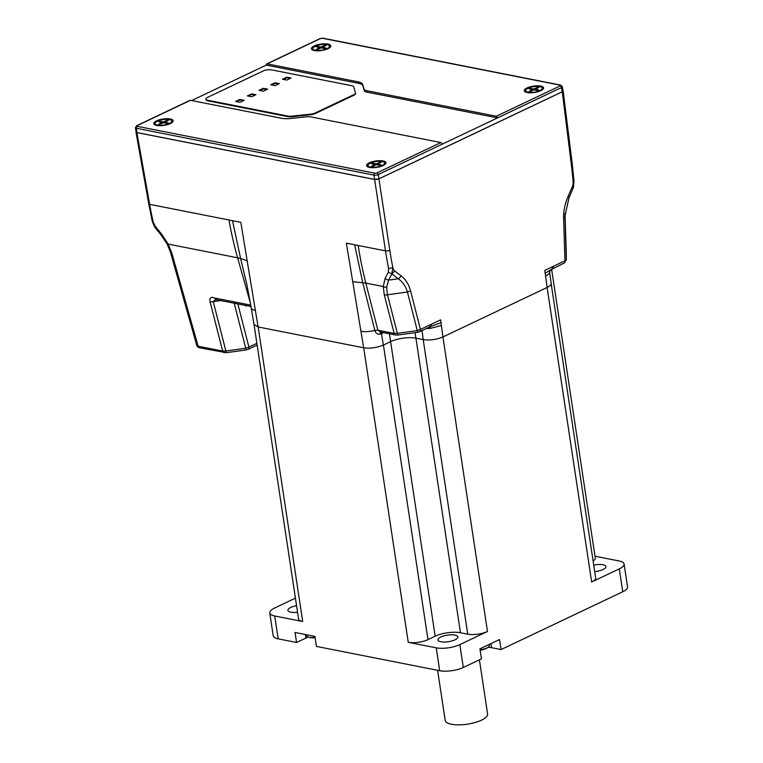 <?xml version="1.0" encoding="UTF-8"?>
<svg xmlns="http://www.w3.org/2000/svg" width="763" height="763" viewBox="0 0 763 763"><rect width="100%" height="100%" fill="white"/><g stroke="black" fill="none" stroke-linecap="round" stroke-linejoin="round"><path stroke-width="1.14" d="M136.052 131.694L136.863 132.571L374.623 179.467L378.915 178.876L562.274 91.798L562.96 90.635M170.407 251.962A4.597 1.85 -15.8 0 0 170.435 252.124L196.778 345.41C197.35 346.755 198.275 347.566 199.572 347.823A3.062 2.136 -78.8 0 1 198.122 346.221L196.759 345.248M224.265 352.687A3.062 2.136 -78.8 0 1 224.131 352.668A3.062 2.136 -78.8 0 1 222.672 351.066L198.122 346.221L171.789 252.973L168.184 244.103A4.597 0.706 152.1 0 1 167.202 244.15L161.26 235.242A4.597 0.696 -39.1 0 1 161.718 234.327L155.166 226.134L153.22 222.147A341.5 239.563 -80.1 0 1 149.643 204.341L240.812 222.319L247.183 260.879L240.603 258.438L232.515 220.688M199.572 347.823L226.22 352.697L225.886 350.99L222.672 351.066L210.035 301.719A4.597 1.965 -14.4 0 0 213.23 301.604L215.805 299.525M226.22 352.697L246.096 349.95L245.753 348.243L225.886 350.99L213.23 301.604L220.841 300.555M247.927 349.435A3.062 1.955 -115.4 0 0 248.061 349.387A3.062 1.955 -115.4 0 0 248.91 347.098L245.753 348.243L234.212 303.197M167.202 244.15L170.435 252.124A4.597 1.85 -15.8 0 0 171.789 252.973M251.008 306.507L216.129 299.63A3.062 2.136 -78.8 0 1 214.67 298.018C210.941 296.464 209.396 297.694 210.035 301.719M308.328 637.057A14.087 4.645 -8.6 0 0 305.934 638.03L296.559 642.484L295.043 632.47L314.9 636.39L316.416 646.404L439.707 670.715A16.853 5.551 -8.6 0 0 463.294 667.491L459.831 644.611L487.481 631.487A14.087 4.645 171.4 0 1 467.748 634.177L460.471 632.746A18.074 5.951 -8.6 0 0 435.168 636.199L427.976 639.623L423.818 612.164L383.427 345.048L390.618 341.633L383.369 345.076C376.827 347.775 370.255 348.681 363.646 347.775L258.104 326.955L253.974 324.428L251.237 307.861A14.087 4.797 -9.4 0 0 251.237 307.861L246.993 285.133L240.603 258.438L237.608 257.799L250.483 303.34M386.583 287.298L388.634 280.097A4.597 3.472 -153.4 0 1 385.124 278.39L383.245 286.526A4.597 2.88 1.2 0 0 386.583 287.298L387.48 294.776L407.413 292.019A4.597 1.965 -14.4 0 0 410.542 290.741C408.672 284.103 405.496 279.124 401.004 275.805A4.597 3.166 127.5 0 1 398.172 278.781C402.578 281.681 405.658 286.096 407.413 292.019L417.294 330.589L397.361 333.345L397.704 335.062L417.628 332.306L417.294 330.589L420.451 329.444A3.062 1.955 64.6 0 1 419.602 331.733L430.704 326.459L441.014 322.663L442.979 336.931L547.166 287.451C549.942 286.096 551.277 284.742 551.172 283.407L549.589 271.962L550.905 269.74L545.192 273.183L545.574 275.987C548.502 274.556 549.827 273.154 549.551 271.781M442.979 336.931C436.446 339.63 429.865 340.527 423.255 339.621A14.087 4.645 171.4 0 1 423.198 339.611L467.748 634.177M460.471 632.746L415.921 338.181A18.074 5.951 -8.6 0 0 390.618 341.633A18.074 5.951 171.4 0 1 415.921 338.181L423.255 339.621L422.006 330.598M245.572 305.438L245.657 306.03L246.697 305.658M251.237 307.861A14.087 4.797 -9.4 0 0 255.376 310.446L258.104 326.955M161.727 234.327L168.184 244.103L237.608 257.799A341.5 239.582 -80.1 0 1 228.957 219.982M380.708 332.086L379.926 334.194L381.49 333.708L381.586 332.258M380.909 331.991L377.895 330.217L374.843 330.408C375.663 333.173 377.361 334.442 379.926 334.194M384.285 294.89L394.156 333.421L397.361 333.345L387.48 294.776A4.597 1.965 165.6 0 1 384.285 294.89L383.245 286.526L365.83 283.092A341.5 235.653 -77.6 0 1 358.2 245.476L346.354 243.139L352.725 281.69L365.83 283.092L377.895 330.217L394.156 333.421A3.062 2.136 101.2 0 0 395.615 335.024L397.704 335.062M419.602 331.733L417.628 332.306M441.396 325.467L430.456 328.338L430.122 326.736M430.456 328.338A14.096 4.607 171.2 0 1 426.221 328.595M429.817 326.554L431.543 324.17L420.451 329.444L410.542 290.741M385.124 278.39L388.31 272.124L388.615 268.576A341.5 235.672 -77.6 0 1 385.506 250.855L358.2 245.476M431.543 324.17L440.623 319.859L441.014 322.663M154.927 227.202L155.166 226.134M161.26 235.242L154.717 227.136L152.285 221.413L153.22 222.147M374.623 179.467L385.506 250.855A3.062 1.078 -8.7 0 0 389.798 250.274A338.343 233.478 102.4 0 0 392.85 267.67L391.848 273.927L388.31 272.124M391.848 273.927L388.634 280.097L398.172 278.781L391.848 273.927L394.69 270.951L401.004 275.805M394.69 270.951A6.753 4.654 102.4 0 1 392.85 267.67L388.615 268.576M352.725 281.69L360.918 331.266A14.087 4.797 -9.4 0 0 374.843 330.408L362.702 282.52L354.652 244.77M568.95 197.665L564.935 216.215L566.308 259.811L564.973 260.803A3.062 1.955 64.6 0 1 564.115 263.092L566.308 259.859A3.062 2.89 179.7 0 0 566.308 259.811L566.28 253.125A3.062 2.89 -0.3 0 1 566.28 253.202L566.28 253.202A3.062 2.89 -0.3 0 1 566.28 253.268M566.28 253.106L565.011 213.535L566.308 259.887A3.062 2.89 179.7 0 0 566.308 259.859M564.944 215.233L564.954 217.197A4.597 1.144 178.2 0 1 563.609 218.046C563.514 210.559 565.011 203.359 568.082 196.444A4.597 0.906 23.4 0 1 569.055 197.56L564.935 216.215M550.905 269.73L564.115 263.092M552.145 268.462L553.871 266.077L564.973 260.803L563.609 218.046M545.192 273.183L544.801 270.388L553.871 266.077M573.328 187.679L574.005 181.289L572.155 163.225A3.062 1.011 172.9 0 1 571.277 164.074A338.343 233.478 -77.6 0 1 573.127 182.052L573.328 187.679L569.045 197.56M573.223 187.784L572.364 186.563L568.082 196.444M572.364 186.563A6.753 4.654 -77.6 0 0 573.127 182.052L573.127 180.945M573.547 187.107L573.347 187.584M191.647 100.544L266.277 65.103A1.536 0.973 64.6 0 1 266.697 63.93A1.536 0.973 64.6 0 1 267.145 63.882L358.219 81.851A15.317 5.045 171.4 0 1 362.663 84.397L364.104 89.328A7.659 2.518 -8.6 0 0 366.326 90.606L496.274 116.234A1.536 0.973 64.6 0 1 497.571 117.883L442.178 144.188A1.536 0.973 -115.4 0 0 440.88 142.547L310.932 116.911A7.659 2.518 -8.6 0 0 306.221 116.825L290.951 118.456A15.317 5.045 171.4 0 1 281.528 118.275L190.445 100.306A1.536 0.973 -115.4 0 0 190.006 100.354L136.749 125.657L135.452 127.707A3.062 1.011 -8.6 0 0 136.348 128.26L373.975 175.128A3.062 1.011 -8.6 0 0 378.267 174.546L442.178 144.188M314.289 50.558A9.805 3.233 171.4 0 1 312.191 49.805A9.805 3.233 171.4 0 1 315.634 45.36A9.805 3.233 171.4 0 1 327.928 44.082A9.805 3.233 171.4 0 1 330.36 47.058A9.805 3.233 171.4 0 1 314.289 50.558M527.099 92.533A9.805 3.233 171.4 0 1 525.001 91.779A9.805 3.233 171.4 0 1 528.444 87.335A9.805 3.233 171.4 0 1 540.729 86.057A9.805 3.233 171.4 0 1 543.17 89.033A9.805 3.233 171.4 0 1 527.099 92.533M266.277 65.103L358.438 83.281A15.317 5.045 171.4 0 1 362.883 85.828L364.313 90.759A7.659 2.518 -8.6 0 0 366.536 92.037L497.571 117.883L561.482 87.526A3.062 1.011 -8.6 0 0 562.35 86.639L562.999 90.931A3.062 1.011 -8.6 0 1 562.131 91.818L378.915 178.838L378.267 174.546A1.536 0.973 64.6 0 0 376.97 172.905A1.536 0.505 171.4 0 1 374.824 173.191A1.536 1.068 101.2 0 0 373.975 175.128L374.623 179.419A3.062 1.011 -8.6 0 0 378.915 178.838M135.452 127.707L136.1 131.999A3.062 1.011 -8.6 0 0 136.997 132.552L374.623 179.419M369.445 167.412A9.805 3.233 171.4 0 1 367.346 166.658A9.805 3.233 171.4 0 1 370.789 162.214A9.805 3.233 171.4 0 1 383.083 160.936A9.805 3.233 171.4 0 1 385.515 163.911A9.805 3.233 171.4 0 1 369.445 167.412M156.644 125.437A9.805 3.233 171.4 0 1 154.546 124.684A9.805 3.233 171.4 0 1 157.989 120.239A9.805 3.233 171.4 0 1 170.273 118.961A9.805 3.233 171.4 0 1 172.705 121.937A9.805 3.233 171.4 0 1 156.644 125.437M286.812 80.048L282.491 79.199L286.754 77.177L291.075 78.026L286.812 80.048M290.245 78.417L286.84 77.75L283.407 79.381M286.84 77.75L286.754 77.177M275.09 85.618L270.779 84.769L275.042 82.738L279.353 83.596L275.09 85.618M278.533 83.987L275.128 83.31L271.685 84.941M275.128 83.31L275.042 82.738M239.944 102.309L235.624 101.46L239.887 99.438L244.198 100.287L239.944 102.309M243.378 100.678L239.973 100.01L236.54 101.641M239.973 100.01L239.887 99.438M251.656 96.748L247.346 95.9L251.599 93.868L255.92 94.726L251.656 96.748M255.09 95.117L251.695 94.44L248.252 96.071M251.695 94.44L251.599 93.868M266.812 89.548L263.407 88.88L263.321 88.308L267.641 89.157L263.378 91.178L259.058 90.33L263.321 88.308M263.407 88.88L259.973 90.511M271.561 69.881A6.123 2.022 -8.6 0 0 262.987 71.054L207.593 97.368A6.123 2.022 -8.6 0 0 205.857 99.133A6.123 2.022 -8.6 0 0 207.65 100.239L288.013 116.09A6.123 2.022 -8.6 0 0 291.781 116.167L310.589 114.145A6.123 2.022 -8.6 0 0 315.396 112.895L353.746 94.688A6.123 2.022 -8.6 0 0 355.491 92.914A6.123 2.022 -8.6 0 0 355.472 92.828L353.698 86.753A6.123 2.022 -8.6 0 0 351.924 85.733L271.561 69.881M355.491 93.01L355.558 93.401A6.123 2.022 171.4 0 1 355.577 93.487A6.123 2.022 171.4 0 1 353.832 95.261L315.481 113.468A6.123 2.022 171.4 0 1 310.675 114.717L291.867 116.739A6.123 2.022 171.4 0 1 288.099 116.663L207.736 100.811A6.123 2.022 171.4 0 1 205.943 99.705L205.857 99.133M479.402 659.842L487.586 713.958A21.44 7.067 171.4 0 1 481.491 720.148A21.44 7.067 171.4 0 1 458.821 724.85A21.44 7.067 171.4 0 1 445.182 720.377L437.609 670.305M595.006 556.208L619.146 560.967A16.853 5.551 171.4 0 1 624.086 564.019A16.853 5.551 171.4 0 1 619.298 568.874L591.659 582.007A14.087 4.645 171.4 0 0 595.665 577.944L551.172 283.779M463.294 667.491L481.463 658.87L479.946 648.855L499.546 639.547L501.062 649.561L622.761 591.754A16.853 5.551 -8.6 0 0 627.548 586.89L624.086 564.019M254.089 324.809L298.571 618.955A14.087 4.645 171.4 0 0 302.701 621.502L274.699 615.979A16.853 5.551 171.4 0 1 269.759 612.927A16.853 5.551 171.4 0 1 274.546 608.073L295.424 598.154M269.759 612.927L273.221 635.808A16.853 5.551 -8.6 0 0 278.161 638.85L296.559 642.484M459.831 644.611A16.853 5.551 171.4 0 1 436.245 647.835L408.243 642.312A14.087 4.645 171.4 0 0 427.976 639.623M594.701 571.611A10.11 3.329 -8.6 0 0 605.956 566.594A10.11 3.329 -8.6 0 0 593.719 565.125M440.766 637.019A10.11 3.329 -8.6 0 0 437.895 639.938A10.11 3.329 -8.6 0 0 448.386 641.721A10.11 3.329 -8.6 0 0 457.886 636.914A10.11 3.329 -8.6 0 0 451.458 634.806A10.11 3.329 -8.6 0 0 440.766 637.019M296.569 605.688A10.11 3.329 -8.6 0 0 290.77 607.434A10.11 3.329 -8.6 0 0 287.899 610.352A10.11 3.329 -8.6 0 0 297.56 612.25M501.062 649.561L491.563 647.682A14.087 4.645 -8.6 0 0 488.091 647.31M551.601 269.225L595.274 557.991A14.087 4.645 171.4 0 1 593.109 561.043M306.545 634.74L306.697 635.741A8.422 2.775 -8.6 0 0 308.185 637.01A8.422 2.775 -8.6 0 0 309.168 637.267A8.422 2.775 -8.6 0 0 315.043 637.286M480.08 649.742A8.422 2.775 -8.6 0 0 486.861 648.006A8.422 2.775 -8.6 0 0 488.215 647.224A8.422 2.775 -8.6 0 0 489.255 645.574L489.102 644.506M415.082 332.658L415.921 338.181L423.198 339.611M383.427 345.048A14.087 4.645 171.4 0 1 383.369 345.076L381.49 333.708L383.675 332.668M171.809 121.079A8.422 2.775 171.4 0 1 169.415 123.511A8.422 2.775 171.4 0 1 160.507 125.361A8.422 2.775 171.4 0 1 155.147 123.596A8.422 2.775 171.4 0 1 157.54 121.164A8.422 2.775 171.4 0 1 166.448 119.324A8.422 2.775 171.4 0 1 171.809 121.079L171.98 122.223A8.422 2.775 171.4 0 1 171.952 122.624M155.471 125.122A8.422 2.775 171.4 0 1 155.318 124.741L155.147 123.596M158.647 124.245L162.338 122.5L158.599 121.756L159.734 121.222L163.473 121.956L167.164 120.201L168.318 120.43L164.627 122.185L168.365 122.919L167.231 123.463L163.482 122.719L159.791 124.474L158.647 124.245L160.058 124.35M162.338 122.5L162.443 123.215M159.734 121.222L161.146 122.261M163.473 121.956L163.587 122.748M165.972 121.546L167.164 120.201M164.627 122.185L164.741 122.967M167.049 123.425L168.365 122.919M542.264 88.174A8.422 2.775 171.4 0 1 539.87 90.606A8.422 2.775 171.4 0 1 530.962 92.457A8.422 2.775 171.4 0 1 525.612 90.692A8.422 2.775 171.4 0 1 528.006 88.26A8.422 2.775 171.4 0 1 536.914 86.419A8.422 2.775 171.4 0 1 542.264 88.174L542.436 89.319A8.422 2.775 171.4 0 1 542.417 89.719M525.926 92.218A8.422 2.775 171.4 0 1 525.783 91.837L525.612 90.692M529.102 91.341L532.793 89.595L529.055 88.851L530.19 88.317L533.928 89.052L537.619 87.297L538.773 87.526L535.082 89.281L538.821 90.015L537.686 90.559L533.947 89.815L530.256 91.57L529.102 91.341L530.514 91.446M532.793 89.595L532.898 90.311M530.19 88.317L531.601 89.357M533.928 89.052L534.052 89.843M536.427 88.642L537.619 87.297M535.082 89.281L535.197 90.063M537.514 90.52L538.821 90.015M329.463 46.2A8.422 2.775 171.4 0 1 327.069 48.632A8.422 2.775 171.4 0 1 318.161 50.482A8.422 2.775 171.4 0 1 312.801 48.718A8.422 2.775 171.4 0 1 315.195 46.295A8.422 2.775 171.4 0 1 324.103 44.445A8.422 2.775 171.4 0 1 329.463 46.2L329.635 47.344A8.422 2.775 171.4 0 1 329.606 47.754M313.116 50.244A8.422 2.775 171.4 0 1 312.973 49.862L312.801 48.718M316.292 49.376L319.983 47.621L316.244 46.877L317.379 46.343L321.128 47.077L324.819 45.322L325.963 45.551L322.272 47.306L326.02 48.04L324.876 48.584L321.137 47.84L317.446 49.595L316.292 49.376L317.704 49.471M319.983 47.621L320.098 48.336M317.379 46.343L318.8 47.382M321.128 47.077L321.242 47.869M323.626 46.667L324.819 45.322M322.272 47.306L322.396 48.088M324.704 48.546L326.02 48.04M384.619 163.053A8.422 2.775 171.4 0 1 382.225 165.485A8.422 2.775 171.4 0 1 373.307 167.326A8.422 2.775 171.4 0 1 367.957 165.571A8.422 2.775 171.4 0 1 370.351 163.139A8.422 2.775 171.4 0 1 379.259 161.298A8.422 2.775 171.4 0 1 384.619 163.053L384.79 164.198A8.422 2.775 171.4 0 1 384.762 164.598M368.271 167.097A8.422 2.775 171.4 0 1 368.128 166.716L367.957 165.571M371.447 166.22L375.138 164.465L371.4 163.73L372.535 163.187L376.273 163.931L379.974 162.176L381.119 162.405L377.427 164.159L381.166 164.894L380.031 165.437L376.293 164.694L372.602 166.448L371.447 166.22L372.859 166.324M375.138 164.465L375.253 165.189M372.535 163.187L373.956 164.236M376.273 163.931L376.397 164.713M378.772 163.52L379.974 162.176M377.427 164.159L377.551 164.942M379.86 165.399L381.166 164.894M256.883 343.312L248.91 347.098L237.846 303.912M214.67 298.018L250.779 305.143M247.183 260.879L255.376 310.446M136.863 132.571L149.643 204.341A3.062 1.001 169.9 0 1 148.747 203.816L152.285 221.413M360.918 331.266L363.646 347.775M378.915 178.876L389.798 250.274M389.426 333.803L435.168 636.199M545.574 275.987L547.166 287.451M562.274 91.798L571.277 164.074M267.145 63.882L320.403 38.589A1.536 0.973 -115.4 0 0 319.964 38.636L323.064 38.217L560.691 85.094L562.35 86.639M320.403 38.589A1.536 0.505 171.4 0 1 322.549 38.293A1.536 1.068 -78.8 0 1 323.073 38.226M322.549 38.293L560.176 85.16A1.536 1.068 -78.8 0 1 560.691 85.094M560.176 85.16A1.536 0.505 171.4 0 1 560.185 85.885A1.536 0.973 64.6 0 1 561.482 87.526L562.131 91.818M560.185 85.885L496.274 116.234M358.219 81.851L358.438 83.281M440.88 142.547L376.97 172.905M374.824 173.191L137.197 126.324A1.536 1.068 101.2 0 0 136.348 128.26L136.997 132.552M137.197 126.324A1.536 0.505 171.4 0 1 137.187 125.609A1.536 0.973 -115.4 0 0 136.73 125.657M137.187 125.609L190.445 100.306M366.326 90.606L366.536 92.037M364.104 89.328L364.313 90.759M362.663 84.397L362.883 85.828M353.832 95.261L353.746 94.688M315.481 113.468L315.396 112.895M310.675 114.717L310.589 114.145M291.867 116.739L291.781 116.167M288.099 116.663L288.013 116.09M207.736 100.811L207.65 100.239M619.298 568.874L622.761 591.754M278.161 638.85L274.699 615.979M436.245 647.835L439.707 670.715M305.934 638.03L305.4 634.52M491.563 647.682L490.952 643.629M363.703 347.785L408.243 642.312M302.701 621.502L258.161 326.965M547.109 287.47L591.659 582.007M487.481 631.487L442.931 336.95M246.087 349.95L248.061 349.378M248.061 349.387L257.15 345.067M395.615 335.024L380.136 331.972M135.967 132.047L148.747 203.816M216.129 299.63L215.5 299.497L216.148 299.449M563.142 90.94L572.155 163.225M266.697 63.93L319.964 38.636M355.577 93.487L355.491 92.914M308.185 637.01A15.317 15.317 0 0 0 315.109 637.744M480.146 650.181A15.317 15.317 0 0 0 488.215 647.224"/></g></svg>
